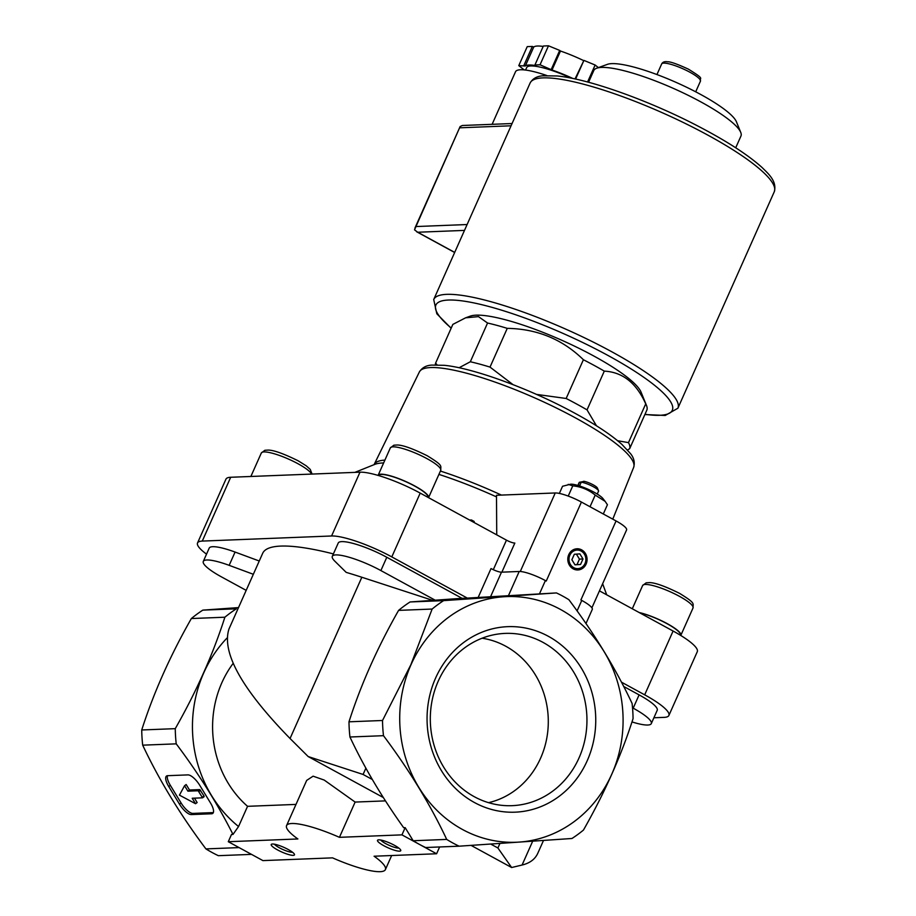 <?xml version="1.0" encoding="UTF-8"?>
<svg xmlns="http://www.w3.org/2000/svg" width="916" height="916" viewBox="0 0 916 916"><rect width="100%" height="100%" fill="white"/><g stroke="black" fill="none" stroke-linecap="round" stroke-linejoin="round"><path stroke-width="1.37" d="M239.076 847.598L205.917 848.903C180.234 814.679 159.155 780.1 142.69 745.166L176.227 743.849C198.566 773.551 217.493 803.744 232.996 834.43L231.496 834.487L228.29 841.712L297.883 838.964A54.09 10.786 24 0 1 286.571 825.591A54.09 10.786 24 0 1 339.435 837.327L401.952 834.865L436.6 853.758L374.083 856.22A54.09 10.786 24 0 1 385.396 869.593A54.09 10.786 24 0 1 332.531 857.857L262.926 860.605L228.29 841.712M168.727 786.5A12.732 4.534 53.7 0 1 166.517 776.035A12.732 4.534 53.7 0 1 167.582 775.692L187.952 774.89A12.732 4.534 53.7 0 1 199.734 785.287L210.497 802.954A12.732 4.534 53.7 0 1 212.718 813.431A12.732 4.534 53.7 0 1 211.653 813.774L191.284 814.576A12.732 4.534 53.7 0 1 179.502 804.179L168.727 786.5L170.33 785.333A12.732 4.534 53.7 0 1 167.502 775.692M599.453 590.866L673.088 631.032A48.788 9.732 24 0 1 697.294 651.677L668.886 715.476A48.788 9.732 24 0 1 664.157 717.365L653.887 717.766M206.535 554.146A48.788 9.732 24 0 1 197.535 542.959L225.943 479.16A48.788 9.732 24 0 1 230.683 477.27L359.988 472.175A48.788 9.732 24 0 1 420.204 493.106L506.456 540.154L493.312 569.695M501.876 572.168L514.838 543.062A6.79 1.351 24 0 1 506.456 540.154M646.501 405.479A106.061 21.148 -156 0 0 645.723 403.876L628.479 442.623A106.061 21.148 -156 0 1 629.67 448.68L646.925 409.944A106.061 21.148 -156 0 0 646.501 405.479L641.063 392.151A95.459 19.03 -156 0 0 561.851 340.283A95.459 19.03 -156 0 0 470.309 316.123L465.775 317.76M645.723 403.876C636.391 382.991 622.582 372.079 604.297 371.129A106.061 21.148 -156 0 0 583.4 359.736C562.516 339.309 537.142 328.844 507.258 328.363A106.061 21.148 -156 0 0 487.564 323.027L478.473 316.615L465.58 317.829L452.848 324.401L435.604 363.137A106.061 21.148 -156 0 0 435.375 364.877M487.564 323.027L470.32 361.763A106.061 21.148 -156 0 1 490.014 367.098L513.029 384.64M507.258 328.363L490.014 367.098M604.297 371.129L587.042 409.876A106.061 21.148 -156 0 0 566.157 398.483L583.4 359.736M536.444 394.384L566.157 398.483M435.604 363.137L437.092 364.866M459.099 367.751L470.32 361.763M629.67 448.68L627.563 449.996M587.042 409.876L596.465 425.791M617.636 440.733L628.479 442.623M496.735 534.841L496.495 495.281L555.245 492.968A21.217 4.225 24 0 1 581.42 502.06L616.067 520.952A21.217 4.225 24 0 1 626.59 529.929L591.896 607.835M296.005 804.408L247.56 806.32L238.561 826.53A122.927 111.683 -92.3 0 1 226.996 638.063M247.56 806.32A100.76 91.543 -92.3 0 1 233.133 663.402M238.561 826.53L232.996 834.43M176.227 743.849A137.881 125.263 -92.3 0 1 175.265 728.655C196.516 691.317 213.062 654.173 224.878 617.212A137.881 125.263 -92.3 0 1 236.351 608.808L202.814 610.125L238.504 607.594M247.194 852.029A137.881 125.263 -92.3 0 1 243.977 850.266M446.699 839.411C430.451 804.821 409.372 770.242 383.483 735.685L349.946 737.002C364.007 767.024 381.915 797.263 403.67 827.709L405.17 827.652L413.173 840.739A137.881 125.263 -92.3 0 0 425.608 847.518L459.134 846.189A137.881 125.263 -92.3 0 1 446.699 839.411L413.173 840.739M349.946 737.002A137.881 125.263 -92.3 0 1 348.985 721.808C360.812 684.836 377.358 647.692 398.597 610.377A137.881 125.263 -92.3 0 1 410.07 601.961L462.03 598.308L386.804 557.271A36.48 7.271 24 0 0 338.233 543.039L332.313 556.321A36.48 7.271 24 0 1 380.884 570.565L435.157 600.175M385.418 800.882L355.133 802.072L324.207 780.066L313.1 776.173L306.688 780.398L286.571 825.591M383.266 797.504L308.165 756.547L290.051 738.502C241.916 689.175 221.546 652.707 228.931 629.097L262.686 553.298A186.669 37.224 24 0 1 333.39 553.905M308.165 756.547L363.08 774.455L372.308 779.493M490.793 844.105L497.903 847.987L511.632 867.521L471.099 845.411M543.474 840.522L537.795 853.265C535.093 859.231 529.86 863.158 522.074 865.036L511.632 867.521M251.511 854.376L218.351 855.681A137.881 125.263 -92.3 0 1 205.917 848.903M383.483 735.685A137.881 125.263 -92.3 0 1 382.522 720.491L410.906 664.627L432.134 609.048A137.881 125.263 -92.3 0 1 443.607 600.633L556.447 592.927A137.881 125.263 -92.3 0 1 568.882 599.705C594.564 633.929 615.644 668.508 632.097 703.442A137.881 125.263 -92.3 0 1 633.059 718.636C621.243 755.586 604.697 792.729 583.446 830.079A137.881 125.263 -92.3 0 1 571.973 838.483L459.134 846.189M616.067 520.952L580.893 599.946L581.763 600.427A21.217 4.225 24 0 1 592.286 609.403L585.977 623.567M499.907 843.499L497.903 847.987M332.313 556.321A36.48 7.271 24 0 0 334.832 561.187L346.191 572.374A186.669 37.224 24 0 1 361.843 577.252L432.661 600.346M365.885 768.146L363.08 774.455M197.535 542.959A48.788 9.732 24 0 1 202.276 541.081L331.581 535.986A48.788 9.732 24 0 1 391.796 556.905L467.32 598.102L462.03 598.308M246.175 590.362L221.397 576.851A36.48 7.271 24 0 1 203.295 561.405L209.214 548.111A36.48 7.271 24 0 1 235.08 552.062L259.251 561.004M556.447 592.927L467.32 598.102M443.607 600.633L410.07 601.961M411.021 664.673A122.927 111.683 -92.3 0 1 604.01 651.494A122.927 111.683 -92.3 0 1 519.154 842.09A122.927 111.683 -92.3 0 1 411.021 664.673M432.134 609.048L398.597 610.377M382.522 720.491L348.985 721.808M175.265 728.655L141.728 729.972C153.556 693.023 170.09 655.879 191.352 618.54A137.881 125.263 -92.3 0 1 202.814 610.125M142.69 745.166A137.881 125.263 -92.3 0 1 141.728 729.972M224.878 617.212L191.352 618.54M435.592 678.08A92.837 84.341 -92.3 0 1 581.339 668.119A92.837 84.341 -92.3 0 1 517.254 812.057A92.837 84.341 -92.3 0 1 435.592 678.08M581.42 502.06L546.245 581.053L545.386 580.584A21.217 4.225 24 0 0 519.2 571.481L501.487 572.179A8.484 1.695 24 0 1 491.022 568.55L478.198 597.358M568.779 554.638A10.603 9.641 -92.3 0 1 585.427 553.504A10.603 9.641 -92.3 0 1 578.111 569.947A10.603 9.641 -92.3 0 1 568.779 554.638M621.472 682.168L644.681 694.832A48.788 9.732 24 0 1 668.886 715.476M623.716 686.485L639.105 694.878A36.48 7.271 24 0 1 657.207 710.324L651.287 723.617A36.48 7.271 24 0 1 631.983 721.923M203.295 561.405A36.48 7.271 24 0 1 229.16 565.344L253.331 574.286M632.532 707.816L633.196 708.171A36.48 7.271 24 0 1 651.287 723.617M355.133 802.072L339.435 837.327M405.17 827.652L401.952 834.865M439.623 846.968L436.6 853.758M383.815 845.708A12.732 2.542 -156 0 0 395.792 850.598A12.732 2.542 -156 0 0 400.716 850.094A12.732 2.542 -156 0 0 390.159 843.189A12.732 2.542 -156 0 0 377.953 839.961A12.732 2.542 -156 0 0 383.815 845.708M277.525 849.899A12.732 2.542 -156 0 0 289.502 854.788A12.732 2.542 -156 0 0 294.437 854.285A12.732 2.542 -156 0 0 283.88 847.369A12.732 2.542 -156 0 0 271.674 844.151A12.732 2.542 -156 0 0 277.525 849.899M735.72 147.785L740.952 136.049A80.539 16.064 -156 0 0 740.735 132.385L736.418 121.782A72.101 14.381 -156 0 0 676.581 82.6A72.101 14.381 -156 0 0 607.434 64.349L596.659 68.231A80.539 16.064 -156 0 0 593.786 70.532L588.564 82.268M740.735 132.385A80.539 16.064 -156 0 0 673.901 88.623A80.539 16.064 -156 0 0 596.659 68.231M569.042 554.947A9.95 9.034 -92.3 0 1 584.66 553.871A9.95 9.034 -92.3 0 1 577.79 569.294A9.95 9.034 -92.3 0 1 569.042 554.947M569.855 555.222A9.286 8.439 -92.3 0 1 584.431 554.226A9.286 8.439 -92.3 0 1 578.019 568.63A9.286 8.439 -92.3 0 1 569.855 555.222M571.882 559.745L574.996 564.84L580.549 564.462L582.988 558.978L579.874 553.882L574.332 554.26L571.882 559.745M574.939 564.748L580.549 564.462M577 564.6L579.45 559.126L582.988 558.978M579.45 559.126L576.393 554.111M568.206 484.369L572.775 485.846C581.225 486.694 588.702 489.774 595.217 495.098L605.144 501.361L602.957 498.567A18.881 3.767 -156 0 0 587.809 489.155A18.881 3.767 -156 0 0 570.679 484.198L562.55 486.259L559.355 493.426M572.775 485.846L568.229 496.071M605.144 501.361L607.423 504.739L603.3 513.99M595.217 495.098L590.018 506.754M582.645 481.69L579.462 482.274A10.603 2.118 -156 0 0 579.141 482.549L577.859 485.434M597.232 494.067L598.526 491.182A10.603 2.118 -156 0 0 598.492 490.69L597.427 488.079A8.53 1.695 -156 0 0 591.999 484.22A8.53 1.695 -156 0 0 583.801 481.289L581.236 482.205L579.553 485.961M598.492 490.69A10.603 2.118 -156 0 0 591.507 485.778A10.603 2.118 -156 0 0 581.236 482.205M579.462 482.274L578.03 485.491M469.599 520.048L471.431 519.967L471.042 520.838M471.431 519.967L474.202 521.479L473.812 522.349M639.78 612.861A26.942 5.37 24 0 1 666.917 623.636A26.942 5.37 24 0 1 680.279 635.04L680.233 635.132M639.219 612.552A27.572 5.496 24 0 1 667.18 623.624A27.572 5.496 24 0 1 680.851 635.303A27.572 5.496 24 0 1 680.771 635.464M378.709 475.599L378.743 475.519A26.942 5.37 24 0 1 414.605 486.03A26.942 5.37 24 0 1 427.99 497.354M378.102 475.415A27.572 5.496 24 0 1 378.159 475.255A27.572 5.496 24 0 1 414.868 486.018A27.572 5.496 24 0 1 428.562 497.663L440.722 470.343C440.516 465.649 443.836 465.969 427.245 455.756C412.83 448.645 402.845 445.061 397.281 444.993L393.88 445.199L390.33 447.913A27.572 5.496 24 0 1 427.039 458.676A27.572 5.496 24 0 1 440.722 470.343M438.237 681.138A86.207 78.318 -92.3 0 1 499.93 633.803A86.207 78.318 -92.3 0 1 586.881 716.449A86.207 78.318 -92.3 0 1 506.697 805.679A86.207 78.318 -92.3 0 1 438.237 681.138M482.056 638.223A83.493 75.856 -92.3 0 1 548.226 717.972A83.493 75.856 -92.3 0 1 488.537 802.668M213.336 812.595A12.732 4.534 53.7 0 1 213.245 812.595L192.875 813.408A12.732 4.534 53.7 0 1 181.105 803.011L170.33 785.333M179.433 795.134L184.574 785.71L187.906 791.172L198.177 790.771L202.562 797.825L192.211 798.248L195.543 803.721L179.433 795.134M202.596 797.756L204.005 795.947L199.78 789.603L189.498 790.004L186.166 784.531L184.574 785.71M194.467 798.157L197.146 802.542L195.543 803.721M189.498 790.004L187.906 791.172M274.445 844.208A10.431 2.084 -156 0 0 279.403 847.804A10.431 2.084 -156 0 0 292.536 852.258M380.735 840.018A10.431 2.084 -156 0 0 385.693 843.613A10.431 2.084 -156 0 0 398.815 848.067M571.115 78.135A42.422 8.462 -156 0 0 526.666 67.589L525.566 70.063M524.192 69.914L518.777 65.631L525.292 66.009A44.541 8.885 24 0 1 535.688 65.597L534.921 64.99L540.039 64.784L552.016 70.017A44.541 8.885 24 0 1 572.901 78.501M512.078 123.534L462.362 125.492L460.13 126.545L414.513 229.836L417.719 232.24L464.492 230.397M546.795 75.513A50.907 10.156 -156 0 0 515.525 71.734L492.121 124.313M523.895 65.425L532.345 46.441L533.753 47.014A44.541 8.885 24 0 1 543.177 46.453M525.292 66.009L533.753 47.014M518.777 65.631L527.227 46.636L532.345 46.441M587.58 82.005L595.137 65.025L598.4 67.601M575.603 79.074L583.916 60.399L595.137 65.025M575.03 78.948L583.916 60.399M552.016 70.017L560.477 51.033A44.541 8.885 24 0 1 583.274 60.422M551.26 69.41L559.71 50.426L560.477 51.033M540.039 64.784L548.489 45.8L559.71 50.426M534.921 64.99L543.383 46.006L548.489 45.8M555.245 492.968L520.277 571.504M532.654 841.266L522.074 865.036M361.843 577.252L290.051 738.502M230.683 477.27L202.276 541.081M359.988 472.175L331.581 535.986M420.204 493.106L391.796 556.905M501.487 572.179L490.621 596.614M519.2 571.481L508.334 595.915M545.386 580.584L539.387 594.049M581.763 600.427L577.08 610.926M673.088 631.032L644.681 694.832M229.16 565.344L235.08 552.062M633.196 708.171L639.105 694.878M380.884 570.565L386.804 557.271M496.323 496.815A122.664 24.457 -156 0 0 438.913 474.396M383.644 462.946A122.664 24.457 -156 0 0 374.781 464.378L354.87 472.381M501.418 495.087A120.958 24.114 -156 0 0 440.401 471.064M384.915 460.095A120.958 24.114 -156 0 0 374.129 464.561L373.957 464.813M661.673 63.937C662.68 62.036 664.627 61.315 667.524 61.784C670.306 61.578 677.279 64.04 688.443 69.169C705.847 79.978 699.171 77.265 700.431 81.192A21.217 4.225 -156 0 0 682.775 68.711A21.217 4.225 -156 0 0 661.673 63.937L656.944 74.562M419.379 371.942C422.139 367.614 426.329 365.324 431.94 365.095L444.283 365.312C471.843 367.934 524.307 386.747 566.809 408.937C591.198 421.646 609.575 433.463 621.93 444.409L630.437 453.546C633.952 457.84 635.028 462.443 633.666 467.355A117.282 23.381 -156 0 0 535.963 398.437A117.282 23.381 -156 0 0 419.379 371.942L374.129 464.561M679.351 596.282A27.572 5.496 24 0 1 693.034 607.961C692.828 603.255 696.149 603.575 679.558 593.362C665.142 586.251 655.158 582.668 649.593 582.61L646.192 582.805L642.643 585.519A27.572 5.496 24 0 1 679.351 596.282M250.869 476.48L261.323 452.996A27.572 5.496 24 0 1 298.032 463.759A27.572 5.496 24 0 1 311.6 474.087M213.245 812.595L211.653 813.774M192.875 813.408L191.284 814.576M181.105 803.011L179.502 804.179M204.005 795.947L202.413 797.126M200.558 790.29L198.967 791.47M199.78 789.603L198.177 790.771M644.978 414.307A129.396 25.797 -156 0 0 640.513 375.045A129.396 25.797 -156 0 0 483.385 305.085A129.396 25.797 -156 0 0 451.222 328.054M774.272 191.753C777.203 181.219 768.364 173.765 762.089 167.525C747.903 154.735 726.308 140.812 697.305 125.744C648.448 100.302 588.278 78.845 557.065 75.959L542.856 75.799C536.868 76.223 532.608 78.639 530.101 83.047A133.633 26.644 -156 0 1 663.024 113.057A133.633 26.644 -156 0 1 774.272 191.753L677.886 408.227A133.633 26.644 -156 0 0 566.638 329.531A133.633 26.644 -156 0 0 433.715 299.521L436.817 313.764L451.119 328.272M454.702 252.404L417.719 232.24M415.944 226.55L467.103 224.535M459.912 127.805L511.071 125.79M391.659 855.533L385.396 869.593M602.636 583.721L606.701 594.816M700.431 81.192L695.702 91.818M633.666 467.355L612.77 519.154M680.851 635.303L693.034 607.961M632.292 608.774L642.643 585.519M312.058 474.064L310.261 469.416L306.265 465.843L298.238 460.84C283.823 453.729 273.827 450.145 268.274 450.077L264.861 450.283L261.323 452.996M378.159 475.255L390.33 447.913M204.154 796.645L202.562 797.825M677.886 408.227L665.222 415.463L644.875 414.536M530.101 83.047L433.715 299.521M460.13 126.545L414.902 228.141M454.657 252.495L416.643 231.759"/></g></svg>
